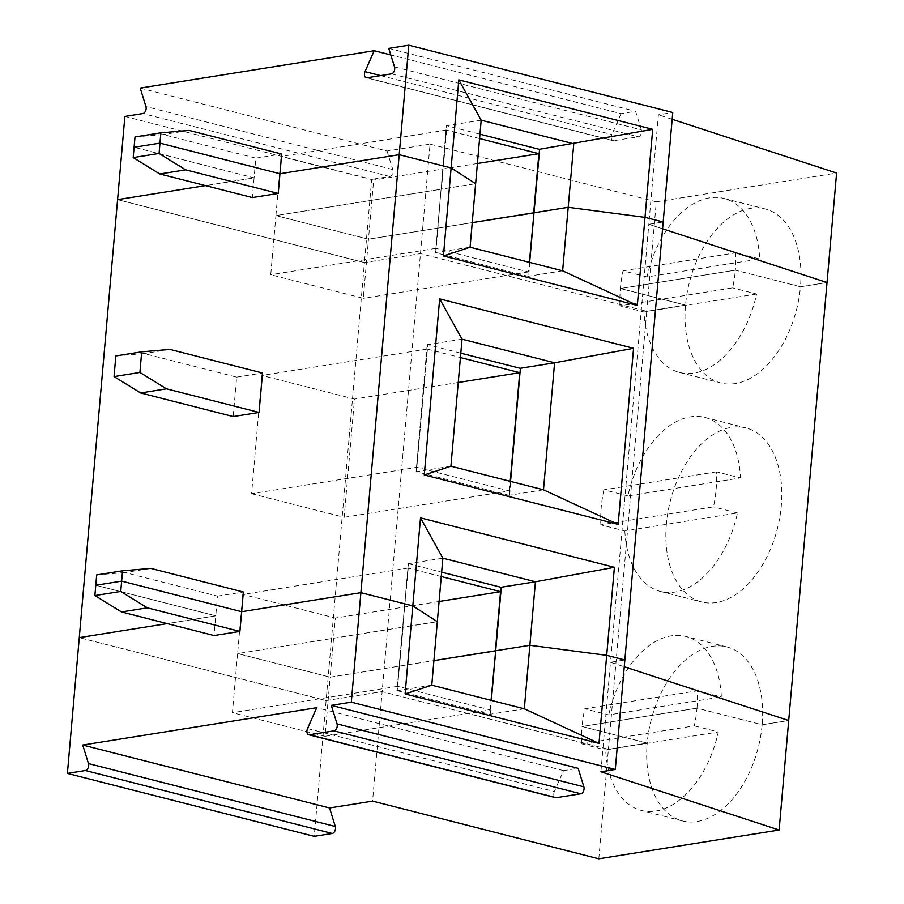 <?xml version="1.0" encoding="UTF-8"?>
<svg xmlns="http://www.w3.org/2000/svg" width="904" height="904" viewBox="0 0 904 904"><rect width="100%" height="100%" fill="white"/><g stroke="black" fill="none" stroke-linecap="round" stroke-linejoin="round"><path stroke-width="0.68" stroke-dasharray="4.52 3.39" d="M600.911 771.767L610.494 662.27L624.856 659.976L610.494 662.27L648.812 224.294L662.587 228.791L648.812 224.294L663.174 222L648.812 224.294L658.394 114.797L672.757 112.503M610.494 662.27L624.269 666.768L610.494 662.27M624.845 530.964A89.79 55.28 -75.7 0 0 660.508 591.465A89.79 55.28 -75.7 0 0 737.472 512.986L624.845 530.964L600.855 524.851L713.471 506.873A89.79 55.28 -75.7 0 0 716.16 489.166A89.79 55.28 -75.7 0 0 716.533 471.831L740.534 477.945L627.918 495.934A89.79 55.28 104.3 0 1 704.871 417.445A89.79 55.28 104.3 0 1 740.534 477.945M491.335 700.385L501.584 587.329L490.183 714.386L396.935 690.622L408.009 568.074L441.265 576.549M324.988 736.297L490.217 709.922L397.658 686.328L402.834 627.195L237.605 653.569L330.163 677.175L433.909 660.609L330.163 677.175L324.988 736.297L232.43 712.702L237.605 653.569L330.163 677.175L335.339 618.042L242.78 594.448L237.605 653.569L402.834 627.195L408.337 563.554L396.935 690.622M442.87 558.186L408.676 563.644L402.777 627.06L437.321 621.692L403.116 627.15L397.218 690.577M150.798 568.401L124.933 572.537L217.491 596.131L215.773 615.839L95.779 585.25L215.773 615.839L167.172 623.602L215.773 615.839L214.045 635.546M124.876 116.435L371.702 179.365L364.425 262.578L117.588 199.648L364.425 262.578L420.462 253.64L646.722 311.326L608.403 749.303L647.196 743.111A89.79 55.28 -75.7 0 0 682.486 820.945A89.79 55.28 -75.7 0 0 697.007 821.533A89.79 55.28 -75.7 0 0 762.14 724.759L697.007 708.16A89.79 55.28 104.3 0 1 694.317 725.856L581.69 743.834A89.79 55.28 104.3 0 1 582.063 726.5L647.196 743.111A89.79 55.28 104.3 0 1 712.329 646.337A89.79 55.28 104.3 0 1 726.85 646.925A89.79 55.28 104.3 0 1 762.14 724.759L788.706 720.522L762.14 724.759L697.007 708.16L582.063 726.5A89.79 55.28 104.3 0 1 584.752 708.804L697.379 690.825A89.79 55.28 104.3 0 1 697.007 708.16L582.063 726.5L647.196 743.111L608.403 749.303L382.143 691.616L326.107 700.566L79.269 637.625L326.107 700.566L314.23 836.336M408.009 568.074L242.78 594.448M439.084 601.488L335.339 618.042M140.21 88.072L387.036 151.002L430.044 144.143L372.561 801.113M608.754 714.917A89.79 55.28 104.3 0 1 671.197 635.851A89.79 55.28 104.3 0 1 685.718 636.439A89.79 55.28 104.3 0 1 721.381 696.939L608.754 714.917L584.752 708.804M217.491 596.131L243.357 592.007M115.848 355.939L144.086 353.543L236.656 377.137L233.209 416.563M236.656 377.137L262.51 373.013M135.001 136.945L163.251 134.549L255.809 158.155L254.092 177.862L134.097 147.273L254.092 177.862L205.49 185.614L254.092 177.862L252.363 197.569M666.361 524.117A89.79 55.28 -75.7 0 0 701.651 601.962A89.79 55.28 -75.7 0 0 781.305 505.777A89.79 55.28 -75.7 0 0 746.015 427.942A89.79 55.28 -75.7 0 0 666.361 524.117M598.821 858.8L608.403 749.303L382.143 691.616L326.107 700.566L364.425 262.578L420.462 253.64L646.722 311.326L685.514 305.134A89.79 55.28 -75.7 0 0 720.804 382.968A89.79 55.28 -75.7 0 0 800.458 286.783L827.024 282.545L800.458 286.783L735.325 270.172A89.79 55.28 -75.7 0 0 735.698 252.837L759.699 258.962A89.79 55.28 -75.7 0 0 724.036 198.462A89.79 55.28 -75.7 0 0 647.072 276.94L759.699 258.962M96.683 574.933L124.933 572.537M543.485 489.81L509.291 495.268L520.455 368.391L509.63 495.358M509.336 495.403L416.089 471.628L427.841 344.65L416.382 471.583M450.915 466.204L416.721 471.673M737.472 512.986L713.471 506.873M344.153 517.314L509.381 490.928L416.823 467.334L251.583 493.708L261.934 375.454L354.492 399.059L344.153 517.314L251.583 493.708M697.379 690.825L721.381 696.939M408.043 563.599L441.649 572.175M470.08 247.221L435.536 252.589L441.095 189.083L435.886 252.679M481.188 120.209L446.994 125.667L441.434 189.173L475.64 183.715L441.095 189.083L446.361 125.622L479.967 134.188M430.044 144.143L656.304 201.829L646.722 311.326L685.514 305.134L620.381 288.523L735.325 270.172A89.79 55.28 -75.7 0 1 732.635 287.879L620.008 305.857L644.01 311.982A89.79 55.28 -75.7 0 0 679.661 372.482A89.79 55.28 -75.7 0 0 756.625 294.003L732.635 287.879M529.382 262.341L528.535 271.946L435.977 248.34L441.095 189.083L435.536 252.589M479.583 138.572L446.327 130.086L441.152 189.218L275.923 215.593L281.099 156.471L373.657 180.065L368.482 239.198L275.923 215.593L270.748 274.726L363.306 298.32L368.482 239.198L472.227 222.633L368.482 239.198L275.923 215.593L441.152 189.218L446.361 125.622M534.061 212.903L539.903 149.352L534.061 212.903M529.654 262.409L528.783 276.364M562.638 270.816L528.444 276.274M647.072 276.94L623.071 270.816A89.79 55.28 -75.7 0 0 620.381 288.523L735.325 270.172L800.458 286.783A89.79 55.28 -75.7 0 0 765.168 208.948A89.79 55.28 -75.7 0 0 685.514 305.134L620.381 288.523A89.79 55.28 -75.7 0 0 620.008 305.857M756.625 294.003L644.01 311.982M716.533 471.831L603.917 489.81L627.918 495.934M169.952 349.419L144.086 353.543M462.034 339.192L427.841 344.65M460.803 353.181L427.49 344.571M416.823 467.334L427.163 349.08L460.43 357.555M427.163 349.08L261.934 375.454M458.238 382.494L354.492 399.059M528.501 276.409L435.253 252.634M528.535 271.946L363.306 298.32M435.977 248.34L270.748 274.726M509.381 490.928L510.218 481.335M427.208 344.616L416.089 471.628M510.5 481.403L509.291 495.268M603.917 489.81A89.79 55.28 -75.7 0 0 601.216 507.517A89.79 55.28 -75.7 0 0 600.855 524.851M307.529 728.59L554.367 791.52L563.554 770.626L578.131 768.298M554.367 791.52A4.486 2.768 -75.7 0 0 555.553 797.667M524.32 708.804L490.126 714.262M431.762 685.198L397.568 690.656M563.554 770.626L316.716 707.696M694.317 725.856L718.307 731.98A89.79 55.28 104.3 0 1 655.863 811.046A89.79 55.28 104.3 0 1 641.343 810.459A89.79 55.28 104.3 0 1 605.691 749.958L718.307 731.98M581.69 743.834L605.691 749.958M397.658 686.328L232.43 712.702M490.217 709.922L491.064 700.317M672.158 119.294L658.394 114.797M387.036 151.002L392.777 169.523A4.486 2.768 104.3 0 1 389.714 176.495L371.702 179.365M623.071 270.816L735.698 252.837M189.117 130.425L163.251 134.549M255.809 158.155L281.675 154.019M621.025 113.655L611.838 134.549A4.486 2.768 -75.7 0 0 613.025 140.696A4.486 2.768 -75.7 0 0 613.759 140.73L638.28 136.809A4.486 2.768 -75.7 0 0 641.343 129.848L635.602 111.328L621.025 113.655L390.81 54.952M388.776 48.398L635.602 111.328M656.304 201.829L836.607 173.048M446.327 130.086L281.099 156.471M477.402 163.5L373.657 180.065M392.777 169.523L145.951 106.593M391.455 73.879L638.28 136.809M366.922 77.789L613.759 140.73M389.714 176.495L142.888 113.554M380.629 75.608L611.838 134.549M394.517 66.907L641.343 129.848M679.661 372.482L720.804 382.968M660.508 591.465L701.651 601.962M726.85 646.925L685.718 636.439M704.871 417.445L746.015 427.942M682.486 820.945L641.343 810.459M613.025 140.696L366.199 77.767M724.036 198.462L765.168 208.948"/><path stroke-width="1.36" d="M308.716 734.737A4.486 2.768 -75.7 0 0 309.439 734.76L556.276 797.701A4.486 2.768 -75.7 0 1 555.553 797.667L308.716 734.737A4.486 2.768 -75.7 0 1 307.529 728.59L316.716 707.696L82.727 745.043L329.564 807.973L372.561 801.113L598.821 858.8L779.124 830.019L788.706 720.522L624.269 666.768L788.706 720.522L827.024 282.545L662.587 228.791L827.024 282.545L836.607 173.048L672.158 119.294M491.064 700.317L495.674 650.869L433.909 660.609L495.392 650.801L500.567 591.668L439.084 601.488M779.124 830.019L600.911 771.767L615.285 769.473L351.306 702.171L360.888 592.674L412.8 605.906L437.321 621.692L431.762 685.198L524.32 708.804L529.88 645.286L606.697 655.343L624.856 659.976L663.174 222L645.015 217.367L568.198 207.31L573.757 143.804L481.188 120.209L470.08 247.221L562.638 270.816L568.198 207.31L534.004 212.768L529.654 262.409M278.229 193.445L185.659 169.839L159.805 173.975L252.363 197.569L278.229 193.445L279.946 173.737L399.206 154.697L360.888 592.674L241.628 611.714L243.357 592.007L150.798 568.401L122.548 570.797L96.683 574.933L95.779 585.25L121.644 581.125L241.628 611.714L121.644 581.125L122.548 570.797M82.727 745.043L88.468 763.564A4.486 2.768 104.3 0 1 85.405 770.524L67.393 773.406L79.269 637.625L167.172 623.602L79.269 637.625L117.588 199.648L205.49 185.614L117.588 199.648L124.876 116.435L142.888 113.554A4.486 2.768 -75.7 0 0 145.951 106.593L140.21 88.072L374.199 50.726L365.013 71.619A4.486 2.768 -75.7 0 0 366.199 77.767A4.486 2.768 -75.7 0 0 366.922 77.789L391.455 73.879A4.486 2.768 -75.7 0 0 394.517 66.907L388.776 48.398L408.789 45.2L399.206 154.697L451.119 167.929L443.412 255.968L637.309 305.405L652.711 129.328L458.825 79.891L451.119 167.929L399.206 154.697L279.946 173.737L159.963 143.137L134.097 147.273L135.001 136.945L160.867 132.82L189.117 130.425L281.675 154.019L279.946 173.737L159.963 143.137L159.059 153.465L133.193 157.59L134.097 147.273L159.963 143.137L160.867 132.82M614.392 567.305L420.507 517.868L412.8 605.906L437.321 621.692L442.87 558.186L535.439 581.78L501.234 587.238L495.686 650.756L529.88 645.286L606.697 655.343L614.392 567.305L535.439 581.78L529.88 645.286L495.686 650.756L491.335 700.385M441.265 576.549L500.567 591.668M424.258 474.962L618.155 524.399L633.557 348.311L439.66 298.885L424.258 474.962L450.915 466.204L543.485 489.81L618.155 524.399M140.64 392.957L233.209 416.563L259.064 412.427L262.51 373.013L169.952 349.419L141.702 351.814L115.848 355.939L114.04 376.584L139.905 372.448L166.505 388.833L140.64 392.957L114.04 376.584M259.064 412.427L166.505 388.833M442.87 558.186L420.507 517.868M441.649 572.175L501.234 587.363M475.64 183.715L451.119 167.929L475.64 183.715M529.382 262.341L533.993 212.892L472.227 222.633L533.71 212.813L538.886 153.691L477.402 163.5M562.638 270.816L637.309 305.405M443.412 255.968L470.08 247.221M159.805 173.975L133.193 157.59M185.659 169.839L159.059 153.465M633.557 348.311L554.593 362.798L462.034 339.192L439.66 298.885M460.803 353.181L520.388 368.369M543.485 489.81L554.593 362.798L520.399 368.256L510.5 481.403M460.43 357.555L519.732 372.674L458.238 382.494M510.218 481.335L519.732 372.674M141.702 351.814L139.905 372.448M462.034 339.192L450.915 466.204M583.871 786.819L578.131 768.298L331.293 705.369L337.034 723.878L583.871 786.819A4.486 2.768 -75.7 0 1 580.809 793.78L556.276 797.701M309.439 734.76L333.971 730.85A4.486 2.768 -75.7 0 0 337.034 723.878M239.91 631.421L147.341 607.827L121.486 611.951L214.045 635.546L239.91 631.421L241.628 611.714L360.888 592.674L412.8 605.906L405.094 693.956L598.99 743.382L606.697 655.343L624.856 659.976L615.285 769.473M121.486 611.951L94.875 595.566L95.779 585.25L121.644 581.125L120.74 591.442L147.341 607.827M405.094 693.956L431.762 685.198M94.875 595.566L120.74 591.442M329.564 807.973L335.305 826.493A4.486 2.768 104.3 0 1 332.243 833.465L314.23 836.336L67.393 773.406M351.306 702.171L331.293 705.369M524.32 708.804L598.99 743.382M652.711 129.328L539.552 149.262L534.004 212.768L568.198 207.31L645.015 217.367L663.174 222L672.757 112.503L408.789 45.2M479.967 134.188L539.552 149.375M479.583 138.572L538.886 153.691M390.81 54.952L374.199 50.726M481.188 120.209L458.825 79.891M333.971 730.85L580.809 793.78M332.243 833.465L85.405 770.524M335.305 826.493L88.468 763.564M365.013 71.619L380.629 75.608"/></g></svg>
